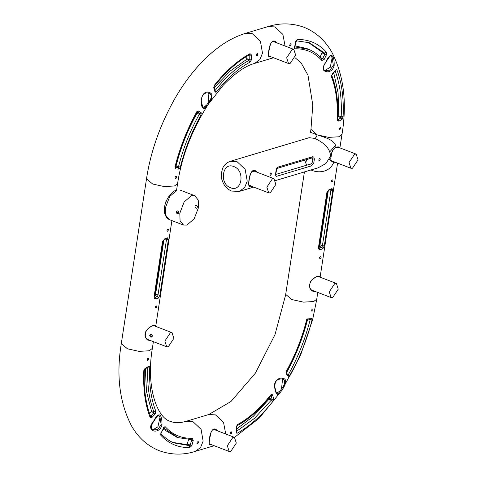 <?xml version="1.0" encoding="UTF-8"?>
<svg xmlns="http://www.w3.org/2000/svg" width="478" height="478" viewBox="0 0 478 478"><rect width="100%" height="100%" fill="white"/><g stroke="black" fill="none" stroke-linecap="round" stroke-linejoin="round"><path stroke-width="0.72" d="M349.06 162.532L354.622 154.131L356.188 154.125L358.034 159.849L352.465 168.25L350.9 168.256L349.06 162.532M232.894 437.352L234.453 437.346L236.299 443.07L230.731 451.471L229.165 451.477L227.325 445.753L232.894 437.352M214.568 429.716L213.116 429.692M292.243 49.383L293.803 49.383L295.649 55.101L290.08 63.502L288.515 63.508L286.675 57.79L292.243 49.383M273.918 41.753L272.466 41.723M173.855 338.37L168.286 346.777L166.72 346.777L164.88 341.059L170.443 332.652L172.008 332.652L173.855 338.37M152.291 336.225C151.221 337.719 150.337 337.378 149.626 335.203C150.905 333.65 151.789 333.991 152.291 336.225M151.09 337.193L152.267 335.526M151.663 334.492L150.062 336.554M329.27 291.849L334.839 283.442L336.398 283.442L338.245 289.16L332.676 297.567L331.111 297.567L329.27 291.849M150.982 340.736L147.427 339.978L145.706 337.898L144.924 335.066L145.551 331.971L147.391 329.175L152.291 325.59L154.197 325.1L155.242 325.614L155.464 326.301M150.17 340.426L148.622 340.234C146.137 338.101 143.992 338.209 146.22 331.039C148.819 326.343 155.225 324.634 154.233 325.422L154.806 326.05M147.469 339.571L147.869 339.547M166.41 238.665L166.505 239.454L165.597 239.149M154.747 297.208L163.106 241.02L162.574 241.259L165.047 238.6L167.653 237.823L168.405 239.514L159.909 295.028L158.009 294.968L157.549 296.557L154.711 295.416L155.637 294.012L163.954 239.669M154.645 297.053L155.153 297.274L154.747 297.214M159.909 295.028L158.433 298.069L155.828 298.852C154.657 298.947 154.071 298.254 154.077 296.772L162.574 241.259M155.792 308.047C153.474 306.123 158.857 304.51 155.792 308.047M167.551 231.215C165.233 229.285 170.616 227.677 167.551 231.215M158.433 298.069L157.549 296.557L155.153 297.274L155.828 298.852M154.609 296.533L154.077 296.772M163.106 241.02L164.414 239.424L167.073 238.624M164.014 239.376L165.047 238.6M167.653 237.823L167.079 238.624M168.405 239.514L166.505 239.454L158.009 294.968L155.637 294.012M334.164 65.45C333.262 69.202 331.182 71.342 327.938 71.855C322.405 71.497 321.622 68.378 325.59 62.487C330.179 52.042 334.481 53.458 334.164 65.45L333.309 65.265L330.113 70.158L325.07 70.547L324.162 70.021M324.926 70.481L330.286 67.237L332.168 57.677L333.309 65.265M308.131 42.327L322.19 52.21L319.961 57.432M294.747 46.862L308.961 49.461L306.643 48.487L295.135 45.918M320.995 57.832L322.764 58.525L321.706 58.716L321.843 60.467C314.476 52.341 305.424 48.451 294.693 48.804L294.34 46.348M296.408 40.803L309.32 42.721L324.574 53.046L324.909 54.032L326.51 54.629L324.162 59.493L321.843 60.467M333.752 72.841L338.095 92.84L338.794 115.927L337.827 117.032M337.725 119.56L338.042 119.691L337.719 119.679M336.841 69.722L335 70.535C339.93 83.411 341.997 98.832 341.19 116.805L341.119 117.809L342.188 119.207L338.842 121.227L337.175 120.062C337.958 103.033 335.998 88.454 331.29 76.319L332.563 73.576L335.658 69.985L336.841 69.722C341.836 82.766 343.927 98.396 343.114 116.608L342.188 119.207M310.975 129.389L317.093 134.832L328.619 137.377L338.872 136.786L341.979 134.39M294.55 46.892L295.942 41.688L297.137 39.549C308.633 39.202 318.342 43.355 326.277 51.994L326.51 54.629M290.857 45.494C287.577 47.483 292.213 40.343 290.857 45.494M340.599 128.946C337.402 131.056 341.949 123.814 340.599 128.946M330.668 55.824L332.168 57.677M330.716 55.836L331.356 56.314M322.16 52.962L324.909 54.032L322.764 58.525L324.162 59.493M295.942 41.688L295.631 41.562L295.942 41.688M296.145 40.809L296.48 40.696L294.579 47.471L294.089 46.874M338.4 116.686L341.119 117.809L338.042 119.691L338.842 121.227M335.658 69.985L335.67 70.338M332.563 73.576L331.959 73.947L332.563 73.576M204.052 108.805C199.003 107.592 200.551 88.281 209.997 92.648L211.784 94.082L211.527 99L207.44 105.578L204.064 108.805L203.765 107.98M209.023 93.031L209.346 93.138C212.268 95.128 211.856 98.36 208.103 102.842L206.514 105.238C205.438 107.257 204.518 108.171 203.759 107.968L203.712 107.95M208.103 102.842L208.91 93.628L208.259 92.887M196.912 112.515L196.912 113.376C187.723 129.879 180.792 147.355 176.119 165.806L175.569 166.422M176.119 165.806L178.515 166.708L178.33 167.563L175.599 166.422M196.948 112.545L199.75 113.525L199.296 114.308L196.912 113.376M247.001 56.267L246.576 59.457L230.085 71.085L214.186 87.713M246.953 58.734L249.749 59.75L248.924 60.431L246.576 59.457M249.032 54.785L249.815 55.293L251.548 54.988L251.464 59.846L249.773 62.254C238.128 68.605 226.96 78.541 216.283 92.069L215.052 92.152L213.905 88.34L214.144 85.568C225.592 71.132 237.554 60.503 250.018 53.667L251.548 54.988M180.361 167.025L179.071 169.116L178.33 167.563L175.534 167.449L176.024 169.021L174.942 167.025C179.889 147.547 187.203 129.078 196.876 111.619L198.95 110.914L201.328 112.862L200.844 115.365C191.786 131.629 184.962 148.849 180.361 167.025L178.515 166.708C183.182 148.27 190.107 130.805 199.296 114.308L200.844 115.365M176.46 176.43C176.388 181.156 173.418 176.239 176.46 176.43M257.738 53.685C257.809 58.406 254.72 53.602 257.738 53.685M206.514 105.238L203.096 107.389M201.328 112.862L199.75 113.525L197.539 111.768L198.95 110.914M249.134 55.042L249.815 55.293L249.749 59.75L251.464 59.846M213.905 88.34L213.744 87.313M249.659 54.755C237.686 61.214 225.891 71.706 214.275 86.225L214.138 87.599L215.267 91.525M215.052 92.152L215.267 91.519M153.283 421.817C158.254 411.57 162.06 412.777 162.006 424.834C159.102 435.93 144.804 430.678 153.283 421.817L153.283 421.817M158.535 415.245L159.993 417.246L161.158 424.643L157.842 429.501L152.829 429.937C152.058 430.272 149.542 428.079 153.42 421.847C158.104 414.432 158.875 414.976 158.529 415.245M159.019 415.609L158.457 415.233M188.756 439.264L186.94 444.63L172.636 442.377M163.368 429.244L176.842 437.197M191.803 445.693L189.796 447.522C178.306 447.868 168.591 443.715 160.656 435.076L161.206 432.739L163.673 427.924L165.089 426.603C172.462 434.735 181.509 438.619 192.24 438.266L193.255 440.519L191.803 445.693L190.208 445.09L189.27 445.604L173.783 442.879C169.003 440.883 164.683 437.77 160.829 433.54L164.097 427.481L163.321 427.595M192.24 438.266L190.931 439.485L191.559 440.322L189.545 439.563M145.336 368.831L146.483 391.512L151.412 410.727L151.185 411.612L149.518 413.47M152.052 417.384L150.092 417.348C145.097 404.304 143.006 388.674 143.818 370.462L145.204 368.885L148.664 366.811L148.945 366.172L149.757 367.008C148.975 384.037 150.934 398.616 155.643 410.751L155.272 413.84L152.052 417.384L150.988 415.968L150.098 415.83M151.412 410.727L153.808 411.57L153.964 412.735L151.185 411.612M143.818 370.462L145.557 368.174L148.945 366.172M197.283 442.042C200.581 440.059 195.747 447.127 197.283 442.042M147.475 358.56C150.863 356.528 146.047 363.668 147.475 358.56M159.993 417.246L157.919 426.836L152.691 429.877M152.817 429.931L151.825 429.316M160.907 432.608L161.206 432.739L160.907 432.608M163.159 428.163L163.673 427.924M193.255 440.519L191.559 440.322L190.208 445.09L187.436 444.044M144.72 368.843L145.557 368.174M155.272 413.84L153.964 412.735L150.988 415.968L150.325 415.699M251.195 186.139L249.373 186.372C247.586 186.557 249.289 167.945 255.186 170.586L257.624 172.45M250.639 185.649L249.128 185.697M252.892 170.915L254.78 171.005L256.411 171.984M249.163 185.715C248.703 186.139 248.668 184.478 249.05 180.738C249.247 179.352 250.066 174.112 251.494 172.134L255.18 170.586M255.258 171.542L254.463 170.909M249.008 185.607L249.857 185.625M330.8 189.449L330.895 190.244L329.987 189.939M319.035 247.843L319.549 248.064L318.999 247.323L327.496 191.809L326.964 192.048L329.438 189.39L332.043 188.613L332.796 190.304L324.299 245.817L322.399 245.758L321.939 247.347L319.101 246.206L320.027 244.802L328.344 190.459M324.299 245.817L322.823 248.859L320.218 249.641C319.047 249.731 318.462 249.044 318.468 247.562L326.964 192.048M320.182 258.837C317.864 256.913 323.248 255.3 320.182 258.837M331.941 182.004C329.623 180.075 335.006 178.467 331.941 182.004M322.823 248.859L321.939 247.347L319.549 248.064L320.218 249.641M318.999 247.323L318.468 247.562M327.496 191.809L328.804 190.214L331.469 189.413L332.043 188.613M328.404 190.166L329.438 189.39M332.796 190.304L330.895 190.244L322.399 245.758L320.027 244.802M165.836 201.704L166.547 200.635M275.86 170.025L276.093 170.455L275.86 170.025L276.093 170.455L277.485 167.27L276.332 168.465M277.485 167.27L312.773 156.706L313.747 157.011L314.387 158.989L312.66 159.013L312.08 162.777L310.688 163.99L311.369 165.884L276.081 176.448L275.465 174.548L276.093 170.455M314.387 158.989L313.765 163.082L311.369 165.884M320.26 159.27C317.846 164.002 319.143 155.535 320.26 159.27M271.426 173.89C269.006 178.623 270.303 170.156 271.426 173.89M313.765 163.082L312.08 162.777M310.688 163.99L275.4 174.554L276.081 176.448M275.179 174.572L275.609 175.044L275.465 174.548M312.773 156.706L311.62 157.901L312.66 159.013M315.372 291.526L313.932 291.694L311.817 290.767L310.103 288.706L309.314 285.868L310.443 281.805L311.77 279.983L316.675 276.38L319.633 276.404L319.854 277.091M314.554 291.216L312.881 290.977M311.859 290.355L312.259 290.331M277.479 394.589C276.248 393.86 275.328 391.59 274.719 387.76C273.04 381.456 279.427 376.467 283.562 378.486C290.307 380.345 278.758 395.826 277.479 394.589L277.121 393.705M282.259 378.773L282.916 378.958C285.707 380.894 285.241 384.192 281.506 388.859L280.18 390.861C278.949 392.976 277.957 393.932 277.192 393.741M276.607 393.191L280.18 390.861M307.772 318.796C302.897 338 295.685 356.212 286.149 373.426M308.764 318.252L311.746 318.33L310.168 319.692C305.287 338.914 298.069 357.138 288.527 374.364L288.79 376.419L286.525 374.519L286.113 371.669C295.171 355.405 302 338.191 306.595 320.015L307.593 319.077M269.162 397.696L269.12 399.118L253.298 416.314L236.735 428.868M273.828 398.993L272.819 401.472C261.364 415.902 249.402 426.537 236.939 433.373L236.222 432.357L236.156 426.884L236.347 427.517L237.19 424.781C248.835 418.435 259.996 408.493 270.673 394.965L271.558 394.44L272.484 394.762L273.828 398.993L272.09 399.297L254.427 418.393L236.616 431.258M270.889 395.551L271.175 395.796L270.787 395.659M311.746 318.33L312.015 320.015C307.067 339.494 299.754 357.956 290.08 375.415L288.79 376.419M311.698 311.064C311.793 306.35 314.566 311.19 311.698 311.064M230.36 433.791C230.486 429.142 233.3 433.845 230.36 433.791M281.811 378.713L282.516 379.562L281.506 388.859M288.61 375.051L286.352 373.21L286.412 372.087C295.715 355.268 302.61 337.892 307.091 319.949L307.778 319.119L310.73 319.214M286.197 373.127L286.525 374.519M272.807 395.228L271.175 395.796L272.09 399.297L269.329 398.311M271.008 56.792L269.18 57.019C267.399 57.205 269.102 38.599 274.999 41.233L277.437 43.098M270.022 56.41L268.941 56.35M274.187 41.538L276.224 42.632M275.071 42.189L274.276 41.562M268.821 56.255L269.664 56.273M310.897 129.652L310.491 132.31L317.093 134.832C316.693 136.684 315.904 137.879 314.715 138.405L309.2 137.688L230.282 161.313L237.04 161.66L245.172 169.337L247.222 181.132L244.664 187.543L239.299 191.421L231.597 191.063C226.829 189.049 223.608 185.261 221.947 179.692C220.818 177.368 221.069 173.532 222.688 168.202C223.148 167.067 224.899 163.267 230.282 161.313M306.589 159.574L305.89 162.412M310.957 169.965L311.662 170.252L311.722 169.738M306.655 165.197L304.641 160.16M186.904 225.108L183.522 225.072L180.075 220.722L179.806 213.2L184.132 201.979L191.403 195.693L194.785 195.729L198.233 200.079L198.501 207.601L194.17 218.822L186.904 225.108M178.706 211.868C178.736 213.953 177.989 214.323 176.472 212.985C176.328 210.625 177.075 210.254 178.706 211.868M339.637 147.774L336.034 147.266C333.005 148.933 331.391 151.843 331.2 155.989C330.173 159.61 331.009 161.743 333.716 162.389L335.15 162.209M338.185 146.848L338.986 147.523M334.349 161.899L332.21 161.421M330.86 159.311L331.105 156.019M332.049 161.02L331.738 161.044M331.487 161.164L329.372 159.389M329.922 151.669L334.785 146.208L335.693 146.077M275.609 180.547L318.217 167.796L325.96 163.476L330.513 156.198L331.2 155.989M333.56 161.911L333.716 162.389C329.533 172.797 317.924 173.078 311.662 170.252M335.771 147.475L336.034 147.266C335.09 139.791 324.891 137.455 317.093 134.832M314.715 138.405C324.974 143.107 330.244 149.04 330.513 156.198M211.658 444.755L209.83 444.988C208.049 445.173 209.752 426.561 215.65 429.202L218.088 431.066M210.673 444.379L209.591 444.313M214.837 429.507L216.875 430.6M215.721 430.158L214.927 429.525M209.442 444.211L210.314 444.241M312.971 291.012C309.463 289.076 308.674 286.023 310.598 281.853C315.247 275.489 319.591 275.925 318.629 276.212L319.196 276.84M197.372 206.281C195.968 204.709 195.167 204.943 194.97 206.992C196.41 208.808 197.211 208.569 197.372 206.281M272.43 178.736L273.99 178.73L275.836 184.454L270.267 192.855L268.708 192.861L266.861 187.137L272.43 178.736M254.105 171.1L252.653 171.076M230.551 187.74C218.924 183.893 222.348 161.552 233.796 166.559C245.423 170.407 242.005 192.748 230.551 187.74M273.518 57.754L254.565 63.431L259.93 59.553L262.488 53.142L260.438 41.347L252.312 33.669L245.561 33.317C230.635 37.876 216.205 47.328 202.266 61.68C192.347 71.963 183.361 84.003 175.312 97.805C160.285 124.316 150.684 151.329 146.507 178.844L121.293 343.628L127.477 348.809L139.002 351.36L149.256 350.774L152.357 348.384L153.384 341.662M326.277 51.994L324.574 53.046L322.19 52.21M343.114 116.608L341.19 116.805L338.794 115.927M245.561 33.317L268.104 26.571L274.862 26.917L282.886 34.404L285.085 46.037M297.137 39.549L296.438 40.75M294.167 46.886L294.693 48.804M337.175 120.062L337.719 119.631C338.573 102.746 336.578 87.946 331.732 75.219L335.622 70.439M331.744 75.261L331.29 76.319M209.346 93.138L209.997 92.648M216.283 92.069L214.951 90.677C225.789 76.952 237.112 66.872 248.924 60.431L249.773 62.254M146.507 178.838L152.691 184.018L164.217 186.569L174.47 185.984L177.577 183.594C181.694 156.676 191.648 130.667 207.44 105.578M179.071 169.116L176.024 169.021M196.876 111.619L196.595 111.972M174.942 167.025L174.948 166.637M249.677 54.743L250.018 53.667M214.144 85.568L214.281 86.225M161.164 424.649L162.018 424.834M186.94 444.63L189.27 445.604L189.796 447.522M175.647 436.802L178.025 437.633L163.793 428.097M155.643 410.751L153.808 411.57C149.028 399.261 147.039 384.473 147.833 367.2L149.757 367.008M121.293 343.628C116.094 375.35 119.536 402.84 131.623 426.095C138.393 437.836 147.654 446.058 159.389 450.766C171.255 454.984 183.194 455.199 195.209 451.423L200.569 447.533L203.126 441.128L201.077 429.328L192.951 421.65L185.739 421.453M160.656 435.076L160.966 433.743M165.089 426.603L163.386 427.649M150.092 417.348L150.546 416.278M249.283 185.763L249.373 186.372M186.193 421.291L208.761 414.534L215.512 414.88L223.537 422.367L225.736 434M317.78 292.452L316.753 299.156L313.676 301.54L303.422 302.126L291.897 299.569L285.713 294.406M282.922 378.952L283.574 378.486M308.872 319.208L312.015 320.015M290.08 375.415L287.212 373.844M269.12 399.118L271.492 400.074L272.819 401.472M285.826 372.021L286.113 371.669M306.607 319.621L306.595 320.015M236.939 433.373L236.09 431.55M236.855 425.856L237.19 424.781M236.491 432.016L236.819 425.874C248.429 419.63 259.757 409.55 270.817 395.629L270.673 394.965M274.593 41.652L274.987 41.233M269.096 56.41L269.18 57.019M177.033 190.178L169.762 196.464L165.436 207.685L165.705 215.208L169.152 219.557C158.439 212.895 167.533 193.07 176.221 190.136L177.033 190.178M215.243 429.62L215.638 429.202M209.746 444.379L209.83 444.988M178.396 211.318L176.89 213.487M179.782 213.331L184.149 201.955M337.402 146.919L356.247 154.149M331.535 160.823L350.84 168.232M214.628 429.74L234.513 437.37L259.04 418.322L280.49 392.133M209.28 443.841L229.105 451.453M273.978 41.771L293.862 49.401M268.63 55.878L288.455 63.484M147.105 339.249L166.661 346.759M153.223 325.44L172.068 332.676M317.613 276.23L336.458 283.46M311.495 290.038L331.057 297.543M155.72 326.402L171.907 220.615M330.746 55.842C331.146 55.633 330.471 54.558 325.715 62.516C322.859 66.687 322.644 69.37 325.076 70.547M342.003 134.384C347.207 102.656 343.766 75.166 331.678 51.905C324.903 40.164 315.647 31.942 303.906 27.234C292.046 23.016 280.108 22.801 268.092 26.571M322.017 58.937C318.175 54.659 313.825 51.499 308.961 49.461M208.294 104.288L207.518 105.459M209.25 93.102L209.262 93.108C204.488 91.68 200.957 96.078 201.322 101.396C202.57 106.654 203.371 108.847 203.712 107.962M254.559 63.431C245.584 65.785 235.176 73.02 223.328 85.138L208.36 104.18M175.402 167.408L175.438 166.959C180.17 148.072 187.418 129.765 197.181 112.037L197.42 111.715M310.933 129.64L312.785 105.046L307.999 75.231L301.026 62.738L294.98 57.665M152.357 348.384C145.724 386.977 157.268 418.495 170.652 421.429C174.709 423.126 179.883 423.096 186.181 421.321M178.025 437.633L191.254 439.533M144.368 370.032C143.519 387.694 145.575 403.103 150.54 416.254M253.704 187.107L239.299 191.421M320.111 277.192L337.564 163.135M208.761 414.534L230.988 401.478L255.371 373.163L274.975 334.684L285.695 294.687M177.577 183.594L176.591 190.035M275.716 174.351L276.846 168.483M312.134 157.919L276.887 168.471M285.689 294.406L304.426 171.919M277.156 393.723C276.84 394.553 276.099 392.444 274.928 387.401C274.79 382.926 275.304 378.594 282.892 378.94L282.904 378.946M282.892 388.495L300.578 355.154L312.624 319.704L316.806 299.138M268.977 56.368C268.522 56.721 268.481 55.072 268.863 51.409L270.291 44.89C271.092 42.16 272.472 41.066 274.444 41.604M169.152 219.557L183.522 225.072M332.622 161.642C330.86 160.984 330.412 159.084 331.278 155.936C331.332 151.586 334.881 147.033 335.932 147.481L338.43 146.907M339.9 147.875L341.931 134.611M209.627 444.331C209.173 444.689 209.131 443.034 209.513 439.372L210.941 432.859C211.742 430.128 213.128 429.035 215.094 429.573M214.168 445.723L195.687 451.25M180.415 190.214L194.785 195.729M254.165 171.124L274.049 178.754M248.817 185.231L268.648 192.837"/></g></svg>
